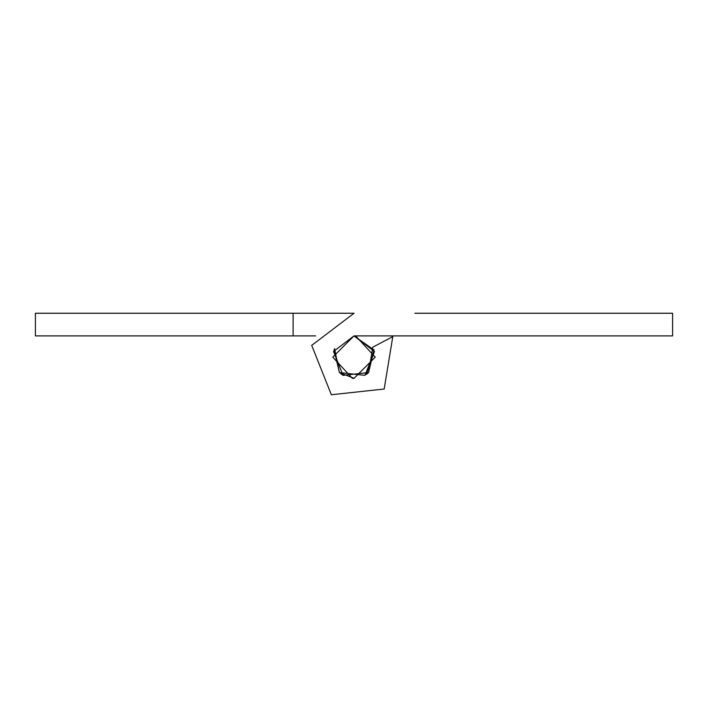<?xml version="1.0" encoding="UTF-8"?>
<svg xmlns="http://www.w3.org/2000/svg" width="708" height="708" viewBox="0 0 708 708"><rect width="100%" height="100%" fill="white"/><g stroke="black" fill="none" stroke-linecap="round" stroke-linejoin="round"><path stroke-width="1.06" d="M372.771 347.203L368.594 372.567L343.044 375.337L333.539 351.451L354 335.902L333.539 351.451L343.044 375.337L368.594 372.567L372.771 347.203L392.798 336.61L392.418 335.902M334.052 349.841L339.406 372.567L364.956 375.337L374.461 351.451L354 335.902L374.461 351.451L364.956 375.337L339.406 372.567L334.052 349.841L339.406 372.567L364.956 375.337L374.461 351.451L354 335.902L374.461 351.451L364.956 375.337L339.406 372.567L334.052 349.841L339.406 372.567L364.956 375.337L374.461 351.451L354 335.902L374.461 351.451L364.956 375.337L339.406 372.567L334.052 349.841L339.406 372.567L364.956 375.337L374.461 351.451L354 335.902L374.461 351.451L364.956 375.337L339.406 372.567L334.052 349.841L339.406 372.567L364.956 375.337L374.461 351.451L354 335.902L374.461 351.451L364.956 375.337L339.406 372.567L334.052 349.841L339.406 372.567L364.956 375.337L374.461 351.451L354 335.902L374.461 351.451L364.956 375.337L339.406 372.567L334.052 349.841L339.406 372.567L364.956 375.337L374.461 351.451L354 335.902L374.461 351.451L364.956 375.337L339.406 372.567L334.052 349.841L339.406 372.567L364.956 375.337L374.461 351.451L354 335.902L333.539 351.451L343.044 375.337L368.594 372.567L373.948 349.841L368.594 372.567L343.044 375.337L333.539 351.451L354 335.902L333.539 351.451L343.044 375.337L368.594 372.567L373.948 349.841L368.594 372.567L343.044 375.337L333.539 351.451L354 335.902L333.539 351.451L343.044 375.337L368.594 372.567L373.948 349.841L368.594 372.567L343.044 375.337L333.539 351.451L354 335.902L333.539 351.451L343.044 375.337L368.594 372.567L373.948 349.841L368.594 372.567L343.044 375.337L333.539 351.451L354 335.902L333.539 351.451L343.044 375.337L368.594 372.567L373.948 349.841L368.594 372.567L343.044 375.337L333.539 351.451L354 335.902L333.539 351.451L343.044 375.337L368.594 372.567L373.948 349.841L368.594 372.567L343.044 375.337L333.539 351.451L354 335.902L333.539 351.451L343.044 375.337L368.594 372.567L373.948 349.841L368.594 372.567L343.044 375.337L333.539 351.451L354 335.902L672.6 335.902L672.6 313.246L414.888 313.246M354 313.246L311.706 345.389L331.353 394.745L384.17 389.028L392.798 336.61M315.582 335.902L293.112 335.902L293.112 313.246L354.053 313.246M355.664 335.964L354 335.902L332.76 357.142L352.336 378.311L354 378.382L375.24 357.142L355.664 335.964L354 335.902L374.461 351.451L366.284 374.47M354.177 378.382L339.406 372.567L334.539 348.637M354 335.902L373.983 349.938M368.594 372.567L366.372 374.399M343.044 375.337L340.592 373.612M293.112 335.902L35.4 335.902L35.4 313.246L293.112 313.246M352.336 378.311L354 378.382L375.24 357.142"/></g></svg>
